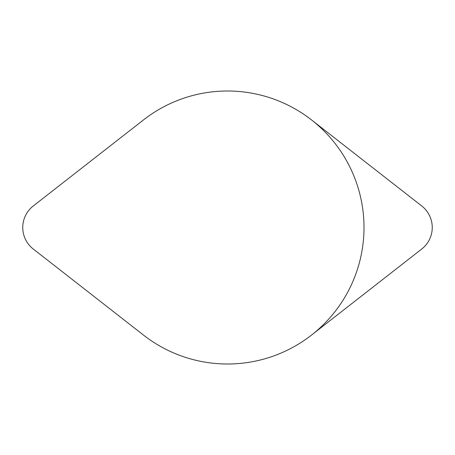 <?xml version="1.0" encoding="UTF-8"?>
<svg xmlns="http://www.w3.org/2000/svg" width="455" height="455" viewBox="0 0 455 455"><rect width="100%" height="100%" fill="white"/><g stroke="black" fill="none" stroke-linecap="round" stroke-linejoin="round"><path stroke-width="0.68" d="M421.751 249.016A27.3 27.3 0 0 0 421.751 205.984L311.499 119.91A136.5 136.5 0 0 0 143.501 119.91A136.5 136.5 0 0 1 327.879 134.999A136.5 136.5 0 0 1 327.879 320.001A136.5 136.5 0 0 1 143.501 335.09A136.5 136.5 0 0 0 311.499 335.09L421.751 249.016M143.501 335.09L33.249 249.016A27.3 27.3 0 0 1 33.249 205.984L143.501 119.91"/></g></svg>
